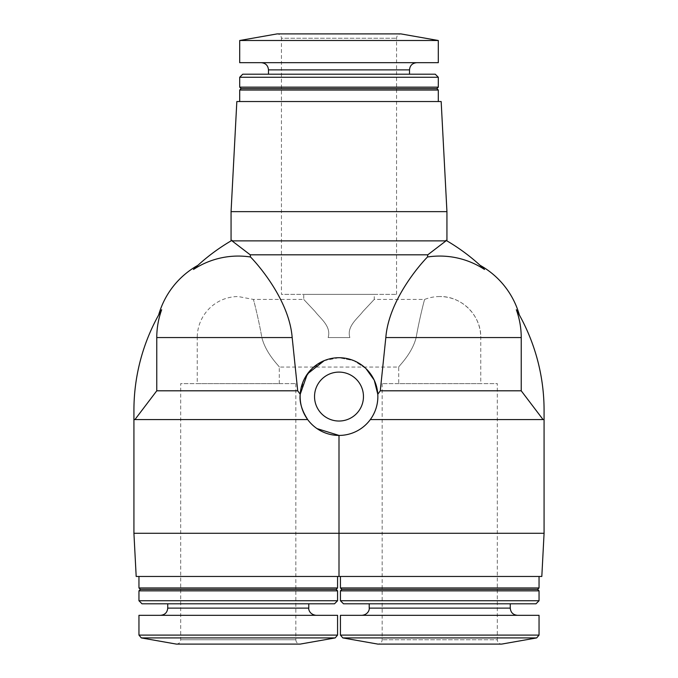 <?xml version="1.0" encoding="UTF-8"?>
<svg xmlns="http://www.w3.org/2000/svg" width="678" height="678" viewBox="0 0 678 678"><rect width="100%" height="100%" fill="white"/><g stroke="black" fill="none" stroke-linecap="round" stroke-linejoin="round"><path stroke-width="0.51" stroke-dasharray="3.39 2.54" d="M197.247 383.612L279.277 383.612L197.247 383.612L197.247 337.559L261.861 337.559C266.013 354.111 279.726 366.552 279.277 367.061C279.785 366.612 266.039 354.162 261.861 337.559C266.013 354.111 279.726 366.552 279.277 367.061C279.785 366.612 266.039 354.162 261.861 337.559C258.445 318.135 253.436 299.1 253.352 299.422C253.436 299.108 258.454 318.135 261.861 337.559C258.445 318.135 253.436 299.1 253.352 299.422C253.436 299.108 258.454 318.135 261.861 337.559L197.247 337.559A41.019 41.019 0 0 1 238.258 296.549L253.352 299.422L303.744 299.422L303.744 294.388L374.256 294.388L303.744 294.388M480.753 337.559L416.139 337.559C411.987 354.111 398.274 366.552 398.723 367.061C398.215 366.612 411.961 354.162 416.139 337.559C411.987 354.111 398.274 366.552 398.723 367.061C398.215 366.612 411.961 354.162 416.139 337.559C419.555 318.135 424.564 299.1 424.648 299.422C424.564 299.108 419.546 318.135 416.139 337.559C419.555 318.135 424.564 299.1 424.648 299.422C424.564 299.108 419.546 318.135 416.139 337.559L480.753 337.559A41.019 41.019 0 0 0 439.742 296.549C461.659 295.981 481.321 315.643 480.753 337.559L480.753 383.612L398.723 383.612L480.753 383.612M328.135 337.559L349.865 337.559C346.399 326.313 357.95 318.219 362.891 311.533L374.256 299.422L362.908 311.507C358.043 318.135 346.365 326.304 349.865 337.559C346.399 326.313 357.95 318.219 362.891 311.533L374.256 299.422L362.908 311.507C358.043 318.135 346.365 326.304 349.865 337.559L328.135 337.559C331.601 326.313 320.05 318.219 315.109 311.533L303.744 299.422L315.092 311.507C319.957 318.135 331.635 326.304 328.135 337.559C331.601 326.313 320.05 318.219 315.109 311.533L303.744 299.422L315.092 311.507C319.957 318.135 331.635 326.304 328.135 337.559M544.078 533.289L339 533.289L339 435.42C343.788 435.412 358.221 434.945 370.298 419.589C376.214 410.36 378.714 401.918 377.79 394.257C378.722 401.893 376.231 410.334 370.298 419.589L543.078 419.589L521.229 390.808L380.282 390.808L377.79 394.257L374.248 380.172L365.984 368.603L353.84 360.654L339 357.713A38.858 38.858 0 0 1 372.654 415.995A38.858 38.858 0 0 1 305.346 415.995A38.858 38.858 0 0 1 339 357.713L324.186 360.645L312.041 368.586L303.761 380.155L300.21 394.257L297.718 390.808L156.771 390.808L134.922 419.589L133.922 419.589L307.702 419.589C301.786 410.36 299.286 401.918 300.21 394.257M380.282 390.808L385.824 337.559C388.791 300.218 419.843 264.767 427.479 256.996L427.784 254.809L250.216 254.809L250.521 256.996C258.157 264.767 289.209 300.218 292.176 337.559L297.718 390.808M365.984 368.603L353.831 360.654L339 357.713M370.298 419.589C358.315 434.886 343.788 435.42 339 435.42C334.152 435.369 319.728 434.954 307.702 419.589M385.824 337.559L521.229 337.559A81.487 81.487 0 0 0 516.322 309.719A196.442 196.442 0 0 1 544.078 410.385L544.078 419.589L543.078 419.589M339 533.289L133.922 533.289M521.229 337.559L521.229 390.808M427.784 254.809L445.971 240.885L232.029 240.885L250.216 254.809M446.938 211.638L231.062 211.638M427.479 256.996A81.487 81.487 0 0 1 484.499 269.463A196.442 196.442 0 0 0 445.971 240.326C447.26 241.071 447.26 241.071 445.971 240.326L445.971 240.885M232.029 240.885L232.029 240.326C230.74 241.071 230.74 241.071 232.029 240.326A196.442 196.442 0 0 0 193.501 269.463A81.487 81.487 0 0 1 250.521 256.996M156.771 390.808L156.771 337.559A81.487 81.487 0 0 1 161.678 309.719A196.442 196.442 0 0 0 133.922 410.385L133.922 419.589L134.922 419.589M136.185 576.461L541.815 576.461M539.044 576.461L340.441 576.461L539.044 576.461M138.956 576.461L337.559 576.461L138.956 576.461M340.441 587.97L539.044 587.97M341.882 589.411L537.603 589.411M340.441 590.852L539.044 590.852M340.441 600.75L539.044 600.75M343.492 603.801L535.993 603.801M510.263 603.801L369.222 603.801L510.263 603.801M517.458 615.319L362.027 615.319L517.458 615.319M340.441 615.319L539.044 615.319M382.172 383.612L382.172 639.786C381.917 642.405 380.477 643.846 377.858 644.1L501.627 644.1C499 643.846 497.559 642.405 497.305 639.786L382.172 639.786L497.305 639.786L497.305 383.612L382.172 383.612L497.305 383.612M441.166 101.539L236.834 101.539M239.698 101.539L438.302 101.539L239.698 101.539M438.302 90.03L239.698 90.03M436.861 88.589L241.139 88.589M438.302 87.148L239.698 87.148M438.302 77.25L239.698 77.25M435.251 74.199L242.749 74.199M268.48 74.199L409.52 74.199L268.48 74.199M261.284 62.681L416.716 62.681L261.284 62.681M438.302 62.681L239.698 62.681M438.302 40.502L239.698 40.502M396.562 294.388L396.562 38.214C396.825 35.595 398.257 34.154 400.884 33.9L277.116 33.9C279.743 34.154 281.175 35.595 281.438 38.214L396.562 38.214L281.438 38.214L281.438 294.388L396.562 294.388L281.438 294.388M295.828 383.612L295.828 639.786L180.695 639.786L295.828 639.786C296.057 642.38 297.498 643.82 300.142 644.1L176.373 644.1C179 643.846 180.441 642.405 180.695 639.786L180.695 383.612L295.828 383.612L180.695 383.612M337.559 615.319L138.956 615.319M160.542 615.319L315.973 615.319L160.542 615.319M167.737 603.801L308.778 603.801L167.737 603.801M334.508 603.801L142.007 603.801M337.559 600.75L138.956 600.75M337.559 590.852L138.956 590.852M336.119 589.411L140.397 589.411M337.559 587.97L138.956 587.97M339 372.103A24.467 24.467 0 0 1 360.188 408.8A24.467 24.467 0 0 1 317.812 408.8A24.467 24.467 0 0 1 339 372.103M292.176 337.559L156.771 337.559M369.222 608.124L510.263 608.124M340.441 635.091L539.044 635.091M342.814 637.922L536.662 637.922M409.52 69.876L268.48 69.876M335.186 637.922L141.338 637.922M337.559 635.091L138.956 635.091M308.778 608.124L167.737 608.124M279.277 383.612L279.277 367.061L398.723 367.061L398.723 383.612M439.742 296.549A41.019 41.019 0 0 0 424.648 299.422L374.256 299.422L374.256 294.388"/><path stroke-width="1.02" d="M370.298 419.589L543.078 419.589L521.229 390.808L380.282 390.808L377.79 394.257L374.248 380.172L365.984 368.603M324.203 360.637L307.363 373.993L300.21 394.257L297.718 390.808L292.176 337.559C289.26 300.337 258.123 264.7 250.521 256.996A81.487 81.487 0 0 0 193.501 269.463C199.256 264.013 199.256 264.013 193.501 269.463C199.256 264.013 199.256 264.013 193.501 269.463A196.442 196.442 0 0 1 232.029 240.326C230.74 241.071 230.74 241.071 232.029 240.326L232.029 240.885L445.971 240.885L445.971 240.326C447.26 241.071 447.26 241.071 445.971 240.326A196.442 196.442 0 0 1 484.499 269.463C478.744 264.013 478.744 264.013 484.499 269.463C478.744 264.013 478.744 264.013 484.499 269.463A81.487 81.487 0 0 0 427.479 256.996C419.877 264.7 388.74 300.337 385.824 337.559L380.282 390.808M427.479 256.996L427.784 254.809L445.971 240.885M232.029 240.885L250.216 254.809L427.784 254.809M250.216 254.809L250.521 256.996M543.078 419.589L544.078 419.589L544.078 533.289L339 533.289L339 435.42L317.007 428.606M297.718 390.808L156.771 390.808L134.922 419.589L307.702 419.589C301.769 410.334 299.278 401.893 300.21 394.257M544.078 533.289L541.815 576.461L136.185 576.461L133.922 533.289L339 533.289L339 576.461L339 533.289M231.062 240.885L231.062 211.638L446.938 211.638L446.938 240.885M133.922 533.289L133.922 410.385A196.442 196.442 0 0 1 161.678 309.719C157.694 316.575 157.694 316.575 161.678 309.719C157.694 316.575 157.694 316.575 161.678 309.719A81.487 81.487 0 0 0 156.771 337.559L292.176 337.559M521.229 390.808L521.229 337.559A81.487 81.487 0 0 0 516.322 309.719C520.306 316.575 520.306 316.575 516.322 309.719C520.306 316.575 520.306 316.575 516.322 309.719A196.442 196.442 0 0 1 544.078 410.385L544.078 419.589M539.044 576.461L539.044 587.97L340.441 587.97L340.441 576.461M539.044 587.97L537.603 589.411L341.882 589.411L340.441 587.97M539.044 590.852L340.441 590.852L340.441 600.75L539.044 600.75L539.044 590.852L537.603 589.411M539.044 600.75L535.993 603.801L343.492 603.801L340.441 600.75M510.263 603.801L510.263 608.124L369.222 608.124C369.586 609.005 368.595 614.548 362.027 615.319M517.458 615.319C513.085 614.887 510.687 612.488 510.263 608.124M539.044 635.091L539.044 615.319L340.441 615.319L340.441 635.091L342.814 637.922L536.662 637.922L539.044 635.091L340.441 635.091M536.662 637.922L501.627 644.1L377.858 644.1L342.814 637.922M231.062 211.638L236.834 101.539L441.166 101.539L446.938 211.638M239.698 101.539L239.698 90.03L438.302 90.03L438.302 101.539M239.698 90.03L241.139 88.589L436.861 88.589L438.302 90.03M239.698 87.148L438.302 87.148L438.302 77.25L239.698 77.25L239.698 87.148L241.139 88.589M239.698 77.25L242.749 74.199L435.251 74.199L438.302 77.25M268.48 74.199L268.48 69.876L409.52 69.876C409.902 65.546 412.3 63.147 416.716 62.681M261.284 62.681C265.657 63.113 268.056 65.512 268.48 69.876M239.698 62.681L438.302 62.681L438.302 40.502L239.698 40.502L239.698 62.681M239.698 40.502L277.116 33.9L400.884 33.9L438.302 40.502M156.771 390.808L156.771 337.559M141.338 637.922L335.186 637.922L300.142 644.1L176.373 644.1L141.338 637.922L138.956 635.091L138.956 615.319L337.559 615.319L337.559 635.091L138.956 635.091M167.737 603.801L167.737 608.124C167.313 612.488 164.915 614.887 160.542 615.319M138.956 600.75L142.007 603.801L334.508 603.801L337.559 600.75L337.559 590.852L138.956 590.852L138.956 600.75L337.559 600.75M138.956 590.852L140.397 589.411L336.119 589.411L337.559 590.852M140.397 589.411L138.956 587.97L337.559 587.97L337.559 576.461M138.956 587.97L138.956 576.461M133.922 419.589L134.922 419.589M339 357.713A38.858 38.858 0 0 1 372.654 415.995A38.858 38.858 0 0 1 305.346 415.995A38.858 38.858 0 0 1 339 357.713M339 372.103A24.467 24.467 0 0 1 360.188 408.8A24.467 24.467 0 0 1 317.812 408.8A24.467 24.467 0 0 1 339 372.103M521.229 337.559L385.824 337.559M167.737 608.124L308.778 608.124C308.439 608.437 308.931 614.327 315.973 615.319M197.9 265.318A82.75 82.75 0 0 0 158.652 314.956M519.348 314.956A82.75 82.75 0 0 0 480.1 265.318M341.882 589.411L340.441 590.852M369.222 603.801L369.222 608.124M436.861 88.589L438.302 87.148M409.52 74.199L409.52 69.876M335.186 637.922L337.559 635.091M308.778 608.124L308.778 603.801M336.119 589.411L337.559 587.97"/></g></svg>
